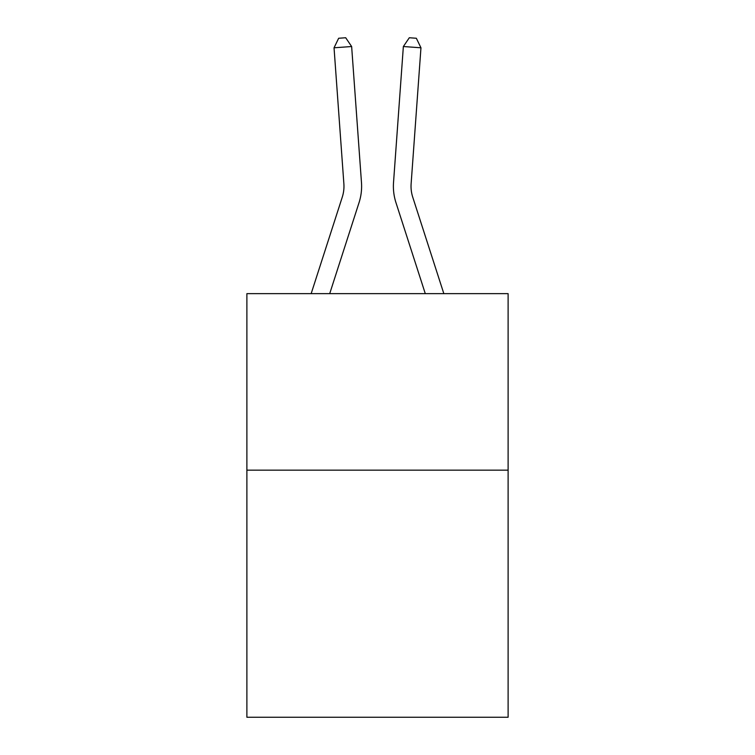<?xml version="1.0" encoding="UTF-8"?>
<svg xmlns="http://www.w3.org/2000/svg" width="755" height="755" viewBox="0 0 755 755"><rect width="100%" height="100%" fill="white"/><g stroke="black" fill="none" stroke-linecap="round" stroke-linejoin="round"><path stroke-width="1.13" d="M508.115 470.148L508.115 717.25L246.885 717.25L246.885 293.648L508.115 293.648L508.115 470.148L246.885 470.148M342.26 197.168A35.296 35.296 -46.9 0 0 343.874 183.786A35.296 35.296 -46.9 0 1 342.26 197.168A35.296 35.296 -46.9 0 0 343.874 183.786A35.296 35.296 -46.9 0 1 342.26 197.168A35.296 35.296 -46.9 0 0 343.874 183.786A35.296 35.296 -46.9 0 1 342.26 197.168A35.296 35.296 -46.9 0 0 343.874 183.786A35.296 35.296 -46.9 0 1 342.26 197.168A35.296 35.296 -46.9 0 0 343.874 183.786A35.296 35.296 -46.9 0 1 342.26 197.168A35.296 35.296 -46.9 0 0 343.874 183.786A35.296 35.296 -46.9 0 1 342.26 197.168A35.296 35.296 -46.9 0 0 343.874 183.786A35.296 35.296 -46.9 0 1 342.26 197.168A35.296 35.296 -46.9 0 0 343.874 183.786A35.296 35.296 -46.9 0 1 342.26 197.168A35.296 35.296 -46.9 0 0 343.874 183.786A35.296 35.296 -46.9 0 1 342.26 197.168A35.296 35.296 -46.9 0 0 343.874 183.786A35.296 35.296 -46.9 0 1 342.26 197.168A35.296 35.296 -46.9 0 0 343.874 183.786A35.296 35.296 -46.9 0 1 342.26 197.168A35.296 35.296 -46.9 0 0 343.874 183.786A35.296 35.296 -46.9 0 1 342.26 197.168L311.164 293.648L342.26 197.168A35.296 35.296 -37.3 0 0 343.874 183.786L334.04 47.791L351.641 46.527L361.475 182.512A52.954 52.954 133.1 0 1 359.059 202.585L329.709 293.648M412.74 197.168A35.296 35.296 -156.4 0 1 411.126 183.786A35.296 35.296 -156.4 0 0 412.74 197.168A35.296 35.296 -156.4 0 1 411.126 183.786A35.296 35.296 -156.4 0 0 412.74 197.168A35.296 35.296 -156.4 0 1 411.126 183.786A35.296 35.296 -156.4 0 0 412.74 197.168A35.296 35.296 -156.4 0 1 411.126 183.786A35.296 35.296 -156.4 0 0 412.74 197.168A35.296 35.296 -156.4 0 1 411.126 183.786A35.296 35.296 -156.4 0 0 412.74 197.168A35.296 35.296 -156.4 0 1 411.126 183.786A35.296 35.296 -156.4 0 0 412.74 197.168A35.296 35.296 -156.4 0 1 411.126 183.786A35.296 35.296 -156.4 0 0 412.74 197.168A35.296 35.296 -156.4 0 1 411.126 183.786A35.296 35.296 -156.4 0 0 412.74 197.168A35.296 35.296 -156.4 0 1 411.126 183.786A35.296 35.296 -156.4 0 0 412.74 197.168A35.296 35.296 -156.4 0 1 411.126 183.786A35.296 35.296 -156.4 0 0 412.74 197.168A35.296 35.296 -156.4 0 1 411.126 183.786A35.296 35.296 -156.4 0 0 412.74 197.168A35.296 35.296 -156.4 0 1 411.126 183.786A35.296 35.296 -156.4 0 0 412.74 197.168L443.836 293.648L412.74 197.168A35.296 35.296 37.3 0 1 411.126 183.786L420.96 47.791L403.359 46.527L393.525 182.512A52.954 52.954 23.6 0 0 395.941 202.585L425.291 293.648L395.941 202.585M403.359 46.527L393.525 182.512L403.359 46.527L393.525 182.512L403.359 46.527L393.525 182.512L403.359 46.527L393.525 182.512L403.359 46.527L393.525 182.512L403.359 46.527L393.525 182.512L403.359 46.527L393.525 182.512L403.359 46.527L393.525 182.512L403.359 46.527L393.525 182.512L403.359 46.527L393.525 182.512L403.359 46.527L393.525 182.512L403.359 46.527L393.525 182.512L403.359 46.527L409.304 37.75L416.345 38.26L420.96 47.791M334.04 47.791L338.655 38.26L345.696 37.75L351.641 46.527"/></g></svg>
